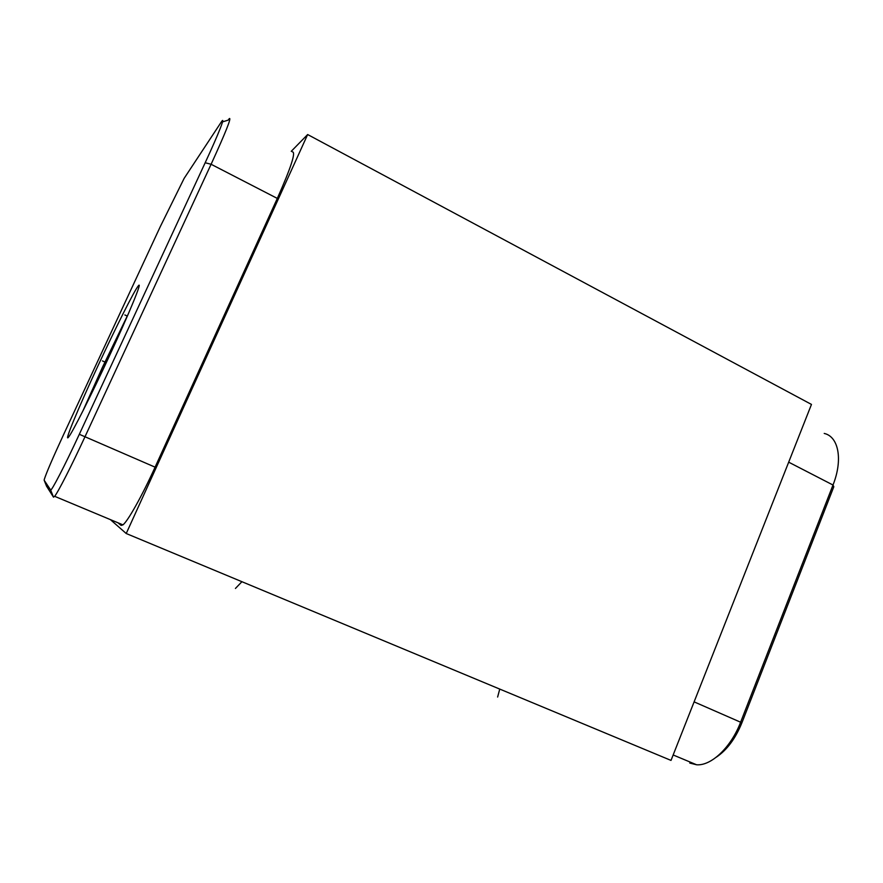 <?xml version="1.0" encoding="UTF-8"?>
<svg xmlns="http://www.w3.org/2000/svg" width="883" height="883" viewBox="0 0 883 883"><rect width="100%" height="100%" fill="white"/><g stroke="black" fill="none" stroke-linecap="round" stroke-linejoin="round"><path stroke-width="1.32" d="M110.43 519.645L126.225 533.52L671.014 760.406L811.466 404.425L307.648 134.536L291.258 151.302M690.992 762.426L689.766 763.055L696.61 764.777C711.301 766.003 731.102 747.294 740.649 722.128L833 485.021C843.122 459.723 838.596 436.555 824.225 433.443M716.256 757.217C726.919 750.086 735.473 738.607 741.908 722.78L833.817 486.743L833 485.021L788.685 462.173M126.225 533.52L307.648 134.536M292.306 151.865C296.169 151.633 291.169 167.152 277.317 198.421L155.088 467.162C142.152 495.727 127.836 521.246 122.936 524.866L121.081 525.407L118.013 522.813M222.571 121.854L228.123 120.165L229.37 118.543C231.644 117.439 225.551 132.682 211.103 164.271L85.033 436.655C71.655 465.606 58.157 492.019 54.647 496.312L53.499 497.162L46.556 486.191M44.183 480.275L44.249 479.535C46.247 473.145 52.715 458.111 63.664 434.436L160.264 226.677L184.161 178.333L221.103 122.296C226.28 114.227 219.006 132.98 205.176 162.748L79.315 434.293C64.867 465.54 51.048 492.173 50.596 489.933L44.183 480.275L46.578 486.246M98.09 365.584C115.618 327.803 134.404 290.408 138.311 285.882C143.013 279.646 129.591 312.538 109.183 356.434C90.982 395.716 72.384 432.527 68.642 436.986C63.256 444.193 78.708 407.173 98.09 365.584M82.759 411.246L102.351 367.516L128.432 313.62M83.455 409.889L102.483 367.427L127.825 315.021M104.139 361.677L102.45 360.904L104.139 361.677M126.545 315.739L124.845 314.933M235.43 588.453L241.92 581.698M497.626 697.04L499.745 689.082M741.908 722.78L694.104 701.864M205.176 162.748L211.103 164.271L277.317 198.421M79.315 434.293L155.088 467.162M50.596 489.933L53.499 497.162M673.155 754.965L696.61 764.777M138.311 285.882L139.095 286.258M122.936 524.866L54.647 496.312"/></g></svg>
